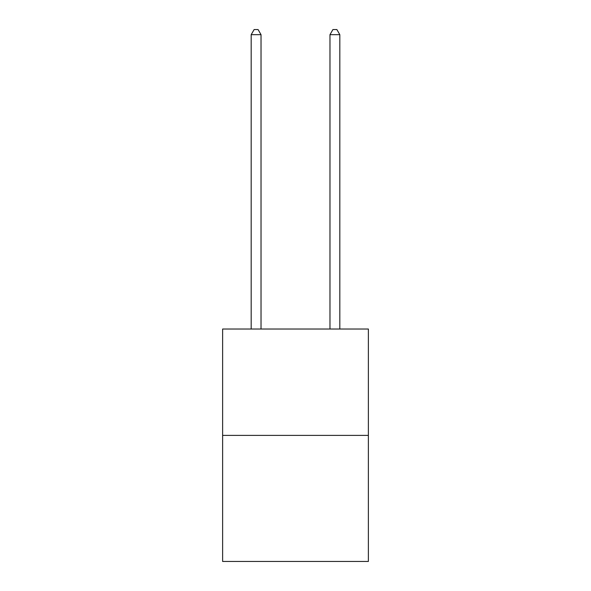 <?xml version="1.0" encoding="UTF-8"?>
<svg xmlns="http://www.w3.org/2000/svg" width="591" height="591" viewBox="0 0 591 591"><rect width="100%" height="100%" fill="white"/><g stroke="black" fill="none" stroke-linecap="round" stroke-linejoin="round"><path stroke-width="0.89" d="M368.378 435.39L368.378 329.024L222.622 329.024L222.622 561.45L368.378 561.45L368.378 435.39L222.622 435.39M261.03 329.024L261.03 34.67L251.182 34.67L251.182 329.024M251.182 34.67L254.137 29.55L258.075 29.55L261.03 34.67M339.818 329.024L339.818 34.67L329.97 34.67L329.97 329.024M329.97 34.67L332.925 29.55L336.863 29.55L339.818 34.67"/></g></svg>
